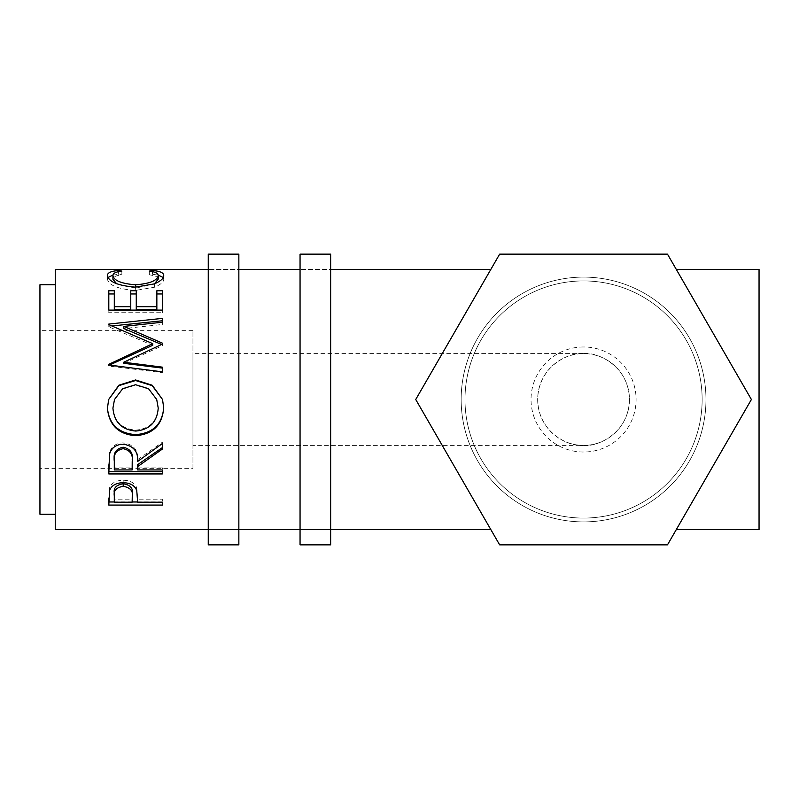 <?xml version="1.0" encoding="UTF-8"?>
<svg xmlns="http://www.w3.org/2000/svg" width="799" height="799" viewBox="0 0 799 799"><rect width="100%" height="100%" fill="white"/><g stroke="black" fill="none" stroke-linecap="round" stroke-linejoin="round"><path stroke-width="0.6" stroke-dasharray="4 3" d="M238.851 529.547L208.249 529.547L208.249 269.453L208.249 529.547L238.851 529.547L238.851 269.453L208.249 269.453L238.851 269.453L238.851 529.547M208.249 254.152L208.249 544.848M238.851 254.152L238.851 544.848M330.646 529.547L300.054 529.547L300.054 269.453L300.054 529.547L330.646 529.547L330.646 269.453L300.054 269.453L330.646 269.453L330.646 529.547M300.054 254.152L300.054 544.848M330.646 254.152L330.646 544.848M583.56 346.976A52.524 52.524 0 0 0 531.035 399.5A52.524 52.524 0 0 0 583.56 452.024A52.524 52.524 0 0 0 636.094 399.5A52.524 52.524 0 0 0 583.56 346.976M583.56 445.403C596.993 447.24 628.843 433.477 629.462 399.5C628.843 365.523 596.993 351.76 583.56 353.597A45.903 45.903 0 0 1 629.462 399.5A45.903 45.903 0 0 1 583.56 445.403A45.903 45.903 0 0 1 537.667 399.5A45.903 45.903 0 0 1 583.56 353.597C570.136 351.76 538.286 365.523 537.667 399.5C538.286 433.477 570.136 447.24 583.56 445.403L192.949 445.403L192.949 353.597L192.949 445.403M583.56 280.928A118.572 118.572 0 0 1 702.141 399.5A118.572 118.572 0 0 1 583.56 518.072A118.572 118.572 0 0 0 702.141 399.5A118.572 118.572 0 0 0 583.56 280.928A118.572 118.572 0 0 0 464.988 399.5A118.572 118.572 0 0 0 583.56 518.072A118.572 118.572 0 0 0 702.141 399.5A118.572 118.572 0 0 0 583.56 280.928A118.572 118.572 0 0 0 464.988 399.5A118.572 118.572 0 0 0 583.56 518.072A118.572 118.572 0 0 1 464.988 399.5A118.572 118.572 0 0 1 583.56 280.928M583.56 521.897A122.397 122.397 0 0 0 705.966 399.5A122.397 122.397 0 0 0 583.56 277.103A122.397 122.397 0 0 1 705.966 399.5A122.397 122.397 0 0 1 583.56 521.897A122.397 122.397 0 0 1 461.163 399.5A122.397 122.397 0 0 1 583.56 277.103A122.397 122.397 0 0 0 461.163 399.5A122.397 122.397 0 0 0 583.56 521.897M583.56 353.597L192.949 353.597M676.314 269.453L751.4 399.5L676.314 529.547L751.4 399.5L676.314 269.453M192.949 468.354L192.949 330.646L192.949 468.354L39.95 468.354L39.95 330.646L39.95 468.354M192.949 330.646L39.95 330.646M55.251 514.246L55.251 284.754L55.251 514.246M415.73 399.5L490.816 269.453L415.73 399.5L499.645 544.848L667.485 544.848L751.4 399.5L667.485 254.152L499.645 254.152L415.73 399.5M55.251 269.453L55.251 529.547M39.95 284.754L39.95 514.246M121.847 271.091L121.847 274.866C115.865 275.555 112.889 277.013 112.919 279.241M116.644 283.755L135.63 288.179L154.437 283.855M135.63 287.141L135.63 288.179M158.232 279.141C158.162 276.973 155.186 275.555 149.303 274.866L152.489 274.287L158.182 275.106M149.303 271.091L149.303 274.866M152.489 271.63L152.489 274.287M163.196 277.513L163.725 279.131C163.905 281.837 160.789 284.554 154.357 287.28L135.261 290.456C117.932 289.038 108.654 285.263 107.426 279.151L107.975 277.493M163.725 275.485L163.725 279.131M154.357 283.885L154.357 287.28M135.261 287.151L135.261 290.456M107.426 275.505L107.426 279.151M112.979 275.086L118.622 274.287L121.847 274.866M118.622 271.62L118.622 274.287M108.804 290.756L108.804 293.962M114.297 290.756L114.297 309.403M130.766 309.403L130.766 290.756M136.259 290.756L136.259 309.403M156.854 309.403L156.854 290.756M162.347 290.756L162.347 293.962M162.347 312.729L162.347 310.102L162.347 312.729L108.804 312.729L108.804 310.102L108.804 312.729M123.735 363.315L162.347 345.747L162.347 344.109M162.347 345.747L162.347 343.131M161.588 344.459L162.347 344.788M162.347 324.494L162.347 322.217L162.347 324.494L123.815 328.549M162.347 320.779L162.347 318.392M152.739 345.298L108.804 326.841L108.804 324.064M108.804 326.282L111.99 325.952M108.804 326.841L108.804 324.634M162.347 372.674L162.347 371.855L162.347 372.674L108.804 366.012L108.804 364.334M108.804 365.373L109.423 365.073M108.804 366.012L108.804 364.993M162.347 368.099L162.347 367.15M162.527 399.5L163.715 407.82M107.426 408.269L108.664 399.5M112.919 407.88C114.167 421.482 121.788 428.903 135.79 430.132C149.643 428.833 157.123 421.413 158.232 407.88M156.714 399.5L148.514 389.013L135.54 385.158L122.676 389.033L114.507 399.5M135.79 430.132L135.79 431.061M108.804 464.898L109.533 452.544C111.451 446.401 115.985 443.175 123.116 442.866C133.493 444.404 138.327 449.997 137.638 459.645L162.347 442.237L162.347 443.535L162.347 442.237M109.533 454.142L109.533 452.544M123.116 444.174L123.116 442.866M137.638 461.472L137.638 459.645M162.347 449.078L162.347 447.62M137.638 469.942L137.638 464.658M137.638 467.874L162.347 467.874L162.347 469.942L162.347 467.874M162.347 473.937L162.347 471.74M108.804 473.937L108.804 471.74M114.297 469.942L114.297 467.874L132.145 467.874L132.215 459.685M114.297 467.874L114.297 459.485M132.145 469.942L132.145 467.874M108.804 498.606L109.603 487.61C111.66 482.886 116.185 480.419 123.166 480.219C130.337 480.439 134.871 482.996 136.759 487.909L137.638 499.804L137.638 496.848L137.638 499.175L162.347 499.175L162.347 502.191L162.347 499.175M109.603 490.286L109.603 487.61M123.166 482.666L123.166 480.219M136.759 490.586L136.759 487.909M137.638 502.191L137.638 499.175M162.347 501.972L137.638 501.972M132.145 501.972L114.297 501.972M108.804 505.078L108.804 501.972M114.297 502.191L114.297 499.175L132.145 499.175L132.264 493.343M114.297 499.175L114.297 493.063M132.145 502.191L132.145 499.175M759.05 269.453L759.05 529.547"/><path stroke-width="1.2" d="M238.851 544.848L238.851 254.152L208.249 254.152L208.249 544.848L238.851 544.848M330.646 544.848L330.646 254.152L300.054 254.152L300.054 544.848L330.646 544.848M676.314 529.547L759.05 529.547L759.05 269.453L676.314 269.453M55.251 284.754L39.95 284.754L39.95 514.246L55.251 514.246M118.622 270.491L121.847 271.091C115.865 271.8 112.889 273.298 112.919 275.595C113.917 280.629 121.488 283.705 135.63 284.804C149.892 283.675 157.423 280.569 158.232 275.495C158.162 273.268 155.186 271.8 149.303 271.091L152.489 270.491C159.99 271.101 163.725 272.759 163.725 275.485C163.905 278.272 160.789 281.068 154.357 283.885L135.261 287.151C117.922 285.682 108.644 281.797 107.426 275.505C107.386 272.759 111.121 271.091 118.622 270.491L118.622 271.62M108.804 310.102L108.804 290.756L114.297 290.756L114.297 306.676L130.766 306.676L130.766 290.756L136.259 290.756L136.259 306.676L156.854 306.676L156.854 290.756L162.347 290.756L162.347 310.102L108.804 310.102L108.804 293.962L114.297 293.962M123.735 362.227L162.347 367.15L162.347 371.855L162.347 368.099L123.735 363.315L123.735 362.227L162.347 344.109L162.347 343.131L123.815 326.401L162.347 322.217L162.347 318.392L108.804 324.064L108.804 324.634L108.804 324.064M162.347 371.855L108.804 364.993L108.804 364.334L152.739 343.66L108.804 324.634M107.426 408.369L108.664 399.5L118.891 385.188L135.55 379.954L152.219 385.228L162.527 399.5L163.725 407.939C162.257 424.978 152.949 434.227 135.81 435.695C118.612 434.416 109.153 425.308 107.426 408.369M137.638 466.626L137.638 469.942L162.347 469.942L162.347 473.937L108.804 473.937L109.533 454.142C111.451 447.83 115.975 444.504 123.116 444.174C133.493 445.762 138.327 451.525 137.638 461.472L162.347 443.535L162.347 449.078L137.638 466.626L137.638 464.658L162.347 447.62L162.347 443.535M108.804 505.078L109.603 490.286C111.66 485.412 116.185 482.876 123.166 482.666C130.347 482.886 134.871 485.532 136.759 490.586L137.638 502.191L162.347 502.191L162.347 505.078L108.804 505.078M490.816 269.453L330.646 269.453M300.054 269.453L238.851 269.453M208.249 269.453L55.251 269.453L55.251 529.547L208.249 529.547M490.816 529.547L330.646 529.547M300.054 529.547L238.851 529.547M112.919 275.595L112.919 279.241L116.644 283.755M135.63 284.804L135.63 287.141M154.437 283.855L158.232 279.141L158.232 275.495M152.489 270.491L152.489 271.63M158.182 275.106L163.196 277.513M107.975 277.493L112.979 275.086M114.297 306.676L114.297 309.403L130.766 309.403L130.766 306.676M130.766 293.962L136.259 293.962M136.259 306.676L136.259 309.403L156.854 309.403L156.854 306.676M156.854 293.962L162.347 293.962L162.347 310.102M123.815 326.401L123.815 328.549L162.347 344.788L162.347 343.131M162.347 322.217L162.347 320.779L111.99 325.952M108.804 364.334L108.804 365.373L152.739 345.298L152.739 343.66M135.55 379.954L135.55 380.534L152.19 385.627L162.527 399.5M163.725 407.69C162.257 424.219 152.959 433.208 135.81 434.636C118.612 433.388 109.153 424.549 107.426 408.109M135.81 435.695L135.81 434.636M108.664 399.5L118.891 385.617L135.55 380.534M114.507 399.5L112.919 408.129C114.167 422.152 121.788 429.792 135.79 431.061C149.653 429.722 157.133 422.082 158.232 408.129L156.714 399.5L148.514 388.694L135.54 384.719L122.676 388.714L114.507 399.5L112.919 408.129M158.232 408.129L156.714 399.5M108.804 464.898L108.804 471.74L162.347 471.74L162.347 469.942M132.215 459.685L132.215 459.655C133.183 452.883 130.147 448.718 123.106 447.21C116.245 448.688 113.298 452.783 114.297 459.485L114.297 469.942L132.145 469.942L132.215 461.512C133.183 454.501 130.147 450.217 123.106 448.658L123.106 447.21M123.106 448.658C116.245 450.187 113.298 454.401 114.297 461.303M162.347 505.078L162.347 502.191M137.638 501.972L132.145 501.972M114.297 501.972L108.804 501.972L108.804 498.606M132.264 493.313L132.264 496.159L132.264 493.313C133.203 488.139 130.177 484.943 123.186 483.745C116.324 484.883 113.368 487.989 114.297 493.063L114.297 502.191L132.145 502.191L132.264 496.159C133.203 490.826 130.177 487.54 123.186 486.301L123.186 483.745M123.186 486.301C116.324 487.48 113.368 490.676 114.297 495.899M667.485 544.848L751.4 399.5L667.485 254.152L499.645 254.152L415.73 399.5L499.645 544.848L667.485 544.848"/></g></svg>
